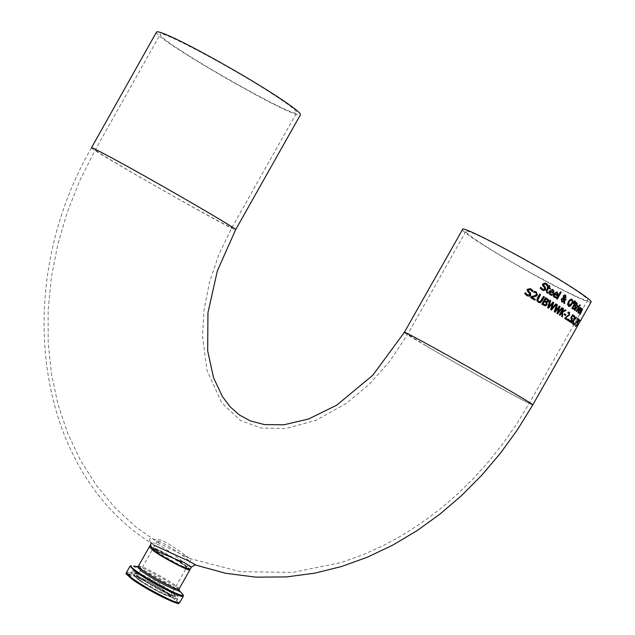 <?xml version="1.0" encoding="UTF-8"?>
<svg xmlns="http://www.w3.org/2000/svg" width="635" height="635" viewBox="0 0 635 635"><rect width="100%" height="100%" fill="white"/><g stroke="black" fill="none" stroke-linecap="round" stroke-linejoin="round"><path stroke-width="0.48" stroke-dasharray="3.17 2.38" d="M577.62 323.445L576.382 325.62M579.16 320.826L578.62 320.405L577.763 322.191M577.247 322.85L579.056 319.659M576.135 325.763L577.564 323.024M575.588 326.414L575.27 325.668L575.786 324.755L575.786 325.263M550.37 294.973L548.807 293.481L548.902 291.322L552.648 289.409M550.68 294.188L552.204 294.473M553.021 293.227L549.902 291.37M552.648 292.171L552.958 291.02L552.275 290.1M540.21 288.25L540.758 287.282M542.393 290.219L539.996 288.147M542.679 289.377L544.433 288.973L544.187 287.472L542.33 285.202L542.56 283.742L545.759 283.123M547.219 285.933L545.465 283.956M554.538 297.498L553.093 296.077L553.244 293.941L556.863 291.965M554.855 296.72L556.284 296.966M557.284 295.831L554.188 293.957M556.776 294.68L557.101 293.545L556.49 292.656M546.87 292.854L546.084 290.251L547.68 286.607M548.029 286.822L548.838 285.401M550.116 288.973L548.449 287.996M557.133 298.942L556.443 298.545L560.522 291.79M564.475 303.538L563.689 303.062L563.586 301.72M561.777 302.014L561.078 298.982L563.086 297.64L563.245 295.759L564.182 294.918L565.364 295.029M564.221 300.538L565.364 298.672M563.721 301.252L563.221 298.148M562.308 301.379L563.531 301.157M564.856 297.593L565.079 295.592M563.88 297.728L564.666 297.498M568.46 306.284L567.333 304.363L568.254 301.514L570.198 299.323L571.952 299.252M568.825 305.491L571.341 303.53L572.135 301.331L571.587 300.045M573.056 309.134L571.675 308.253L575.564 301.839M575.191 306.467L573.953 305.419M574.111 308.451L574.992 306.364M573.397 308.34L573.913 308.356M576.628 303.792L575.445 302.784M575.199 305.221L576.429 303.689M573.556 303.562L573.016 303.236L574.532 300.744M576.564 311.579L575.993 311.213L578.945 306.459M577.215 306.253L578.358 306.038M574.865 310.388L574.445 310.134L577.405 305.364M577.921 312.722L578.12 309.34L580.334 307.324M579.993 310.753L578.437 309.658M580.493 308.84L580.136 308.086M579.834 309.801L580.287 308.737M579.644 305.768L579.199 305.498L579.874 304.776M580.239 314.349L579.771 314.039L581.882 309.578M579.072 313.428L581.708 308.507M581.501 309.134L582.43 308.896M527.264 295.831L524.526 293.592L525.312 292.735M532.265 291.473L530.328 289.568M527.534 294.981L529.471 294.664L529.114 293.116L526.931 290.687L527.09 289.195L530.614 288.727M534.686 300.006L530.304 297.466L530.836 296.529L533.479 295.958L536.21 294.426L536.329 293.394L535.567 292.592M534.273 291.322L535.964 291.814M533.733 292.259L534.051 291.211M538.448 302.403L536.615 300.53L537.107 298.14L539.639 294.148M538.726 301.577L539.972 301.609L543.528 296.45M543.893 305.459L541.631 304.133L545.56 297.664M546.322 302.895L544.258 301.442M545.251 304.911L546.029 304.109L546.124 302.792M544.187 304.625L545.052 304.808M547.727 300.172L545.759 298.783M546.029 301.498L547.441 300.95L547.529 300.077M555.633 303.784L551.458 308.642M548.561 306.792L552.942 302.125M549.727 300.172L547.457 307.634L548.481 308.237M551.474 310.063L550.481 309.475L552.474 303.347M557.673 312.491L561.721 307.578M557.633 313.88L556.744 313.349L558.856 307.292M555.117 310.817L559.181 305.983M554.998 312.229L554.069 311.682L556.681 304.427M565.206 309.809L561.737 311.682M562.848 308.3L559.133 314.849L559.737 315.206M562.459 316.944L561.554 316.389L561.713 312.341M565.531 315.563L563.824 314.484L564.459 313.809M566.912 319.865L564.452 318.27L568.825 314.523L568.817 313.015M567.849 312.92L568.095 312.039L569.238 312.261M568.111 320.667L567.372 320.207L568.261 319.08M573.683 316.516L572.405 315.659M570.746 318.024L572.619 314.738M569.889 321.048L571.206 319.953L571.175 318.198M569.349 321.747L568.738 320.81L569.341 320.191M572.905 324.048L572.325 323.675L573.183 320.627M571.246 322.842L570.643 322.461L573.365 319.826L574.556 316.103M573.976 319.278L576.032 317.19M573.381 324.414L573 324.175L573.897 323.08M574.389 325.199L573.897 324.866L577.977 319.834L577.024 319.048L577.644 318.429M591.034 302.157C589.502 302.649 582.62 299.91 570.389 293.957C532.638 275.765 460.7 232.958 462.463 229.624M272.923 94.234C231.815 67.318 157.337 27.884 160.195 34.393C157.678 40.783 299.355 121.737 296.799 112.482C296.458 110.458 288.496 104.378 272.923 94.234M156.432 32.226C153.686 38.624 296.545 120.698 300.331 114.959M483.378 244.761C518.231 267.398 589.955 305.411 587.843 299.99C587.605 298.617 582.216 294.505 571.683 287.655C537.019 264.914 462.653 225.576 465.804 231.505C466.153 233.029 472.011 237.442 483.378 244.761M191.437 567.071C191.889 570.627 155.178 536.583 150.82 544.163L150.614 544.52M153.694 545.013L151.662 543.409C140.406 529.471 176.482 548.719 190.579 562.15L195.866 565.11M149.471 546.552L157.266 549.196C174.903 558.038 185.857 564.761 190.135 569.381M156.472 551.871L180.229 565.396L186.539 567.523C189.206 566.46 154.13 546.616 152.995 548.537L156.472 551.871M185.404 556.236L159.393 543.433L157.623 540.345C159.798 536.146 183.88 554.363 189.746 558.498L185.404 556.236M182.809 564.388C168.87 555.434 158.885 550.243 152.837 548.807L156.321 552.14C170.299 561.134 180.324 566.349 186.388 567.793L182.809 564.388M149.4 546.783C157.091 548.799 169.148 555.093 185.555 565.658L189.976 569.555M140.192 580.692L136.787 577.239C138.065 575.064 173.141 594.908 170.331 596.209C164.163 594.963 154.114 589.788 140.192 580.692M133.993 580.017C145.669 588.732 175.006 603.822 175.919 601.599C179.816 599.75 131.104 572.191 129.286 575.215L133.993 580.017M138.636 579.993L134.803 576.167C135.787 573.429 175.911 596.13 172.236 597.344C165.132 595.789 153.932 590.002 138.636 579.993M532.781 404.9C532.884 405.432 526.328 402.122 513.12 394.994C476.329 375.166 403.836 333.494 404.32 332.407L404.368 332.319M206.7 211.765C222.647 221.21 231.061 226.465 231.942 227.536C235.212 230.942 164.671 191.826 122.491 166.894C105.442 156.837 96.353 151.186 95.226 149.931C90.94 145.979 164.552 186.777 206.7 211.765M91.519 147.677L91.456 147.788C91.265 150.265 240.744 235.101 235.672 229.648M426.188 345.821L407.654 334.296C401.947 329.128 530.789 401.828 529.431 403.011C532.781 406.233 461.875 366.919 426.188 345.821M138.335 566.269L138.414 566.142C139.787 563.666 180.483 586.494 179.07 588.947M178.522 602.774L177.625 601.345L170.545 595.828L158.361 588.208L144.542 580.652L133.001 575.302L127.056 573.691L126.817 574.508L131.985 579.112M126.317 572.81L126.436 572.54C128.341 569.174 181.681 599.083 179.792 602.456M183.38 596.043C184.563 592.431 131.842 562.928 130.024 566.198L129.913 566.388M133.898 566.071C142.875 568.603 172.68 585.2 180.777 592.161M178.856 589.613C175.863 585.216 142.692 566.658 137.827 566.658M138.644 577.215L134.501 573.095C135.572 570.167 178.959 594.717 175.022 596.019C167.346 594.32 155.218 588.058 138.644 577.215M135.644 577.08L130.937 572.294C132.731 569.309 181.443 596.868 177.57 598.686C176.673 600.877 147.336 585.78 135.644 577.08M465.804 231.505L407.654 334.296L389.938 361.037L369.26 384.302L346.67 403.177L315.92 420.362L285.758 428.53L260.898 428.006L240.371 420.37L221.663 402.78L207.042 370.546L202.525 336.24L204.041 309.737L209.534 282.051L218.94 254.286L231.942 227.536L296.799 112.482M159.393 543.433L135.961 527.042L114.816 507.516L96.25 485.172L80.502 460.335L67.715 433.348L58.023 404.543L51.498 374.229L48.189 342.757L48.125 310.475L51.308 277.725L57.69 244.912L67.223 212.4L79.78 180.61L95.226 149.931L160.195 34.393M587.843 299.99L529.431 403.011L517.176 423.204L503.738 442.555L489.172 460.97L473.551 478.353L456.946 494.594L439.428 509.595L421.053 523.264L401.915 535.503L382.072 546.227L361.617 555.315L340.63 562.689L292.854 572.397L240.403 571.675L189.746 558.498M194.818 565.063L194.143 564.491M151.114 543.052L150.447 541.576L151.662 543.409M91.456 147.788C10.089 288.615 35.695 471.154 151.678 543.417M186.539 567.523L191.183 559.3M152.995 548.537L157.623 540.345M170.331 596.209L186.388 567.793M136.787 577.239L152.837 548.807M172.236 597.344L176.006 596.003C177.911 598.622 148.153 583.882 138.001 576.032L133.834 572.143L134.501 573.095L134.803 576.167M129.286 575.215L130.937 572.294C135.287 572.222 123.912 565.467 157.107 582.017C187.722 601.607 175.07 594.733 177.57 598.686L175.919 601.599"/><path stroke-width="0.95" d="M577.763 322.191L577.62 323.445M579.056 319.659L579.541 320.151L579.16 320.826M576.382 325.62L575.588 326.414M579.779 320.262L579.342 321.024L578.842 320.524L577.278 324.683L575.651 326.485L575.493 325.779L576.008 324.866L576.135 325.763L577.136 324.525L577.596 323.525L577.199 322.929L579.096 319.588L579.541 320.151M552.204 294.473L551.751 295.275L550.37 294.973M550.108 291.465L550.601 294.14L552.466 294.465L551.95 295.37L549.251 294.013L549.14 291.338L552.521 289.354L553.934 290.901L553.212 293.338L549.902 291.37L550.68 294.188M552.648 289.409L553.736 290.798L553.021 293.227M552.275 290.1L551.196 289.973L550.259 290.735L552.847 292.267L553.156 291.124L552.529 290.227L551.402 290.068L550.466 290.83L552.847 292.267M540.901 287.187L542.536 289.29L544.647 289.076L544.401 287.576L542.544 285.305L542.774 283.845L545.568 283.043L547.878 284.917L547.283 285.964L545.362 283.916L543.782 284.321L544.092 285.877L545.267 287.036L545.632 289.473L544.251 290.52L542.822 290.409L540.21 288.25L540.829 287.155M540.758 287.282L542.679 289.377M545.759 283.123L547.664 284.821L547.148 285.734M545.465 283.956L543.568 284.218L543.878 285.766L545.06 286.933L545.425 289.369L544.036 290.417L542.393 290.219M556.284 296.966L555.839 297.759L554.538 297.498M554.387 294.053L554.784 296.68L556.546 296.95L556.03 297.863L553.498 296.577L553.482 293.941L556.744 291.917L558.046 293.402L557.284 295.831L554.188 293.957L554.855 296.72M556.863 291.965L557.847 293.306L557.101 295.712M556.49 292.656L555.458 292.552L554.545 293.322L556.974 294.783L557.292 293.64L556.72 292.775L555.657 292.648L554.744 293.418L556.974 294.783M548.235 286.925L549.045 285.504L549.854 285.988L549.045 287.409L550.513 288.282L550.116 288.973L548.656 288.092L546.687 291.378L548.156 292.433L547.735 293.18L546.775 292.798L546.298 290.354L547.846 287.615L547.299 287.282L547.688 286.591L548.235 286.925L547.68 286.607M549.037 285.52L549.648 285.885L548.838 287.306L550.307 288.179L549.926 288.854M547.735 293.18L546.87 292.854M547.926 292.378L547.529 293.084M546.894 291.481L547.179 292.084M548.656 288.092L546.687 291.378M560.522 291.79L561.015 292.092L557.133 298.942M561.205 292.187L557.316 299.061L556.641 298.64L560.53 291.775L561.015 292.092M563.777 301.815L561.713 301.982L561.276 299.077L563.277 297.736L563.443 295.854L564.38 295.013L565.602 295.148L566.047 297.275L564.197 298.323L564.42 300.633L565.555 298.767L566.166 299.156L564.483 301.339L564.674 303.665L563.88 303.157L563.777 301.815L561.777 302.014M564.483 301.339L564.475 303.538M566.166 299.156L564.293 301.244M565.547 298.791L565.975 299.061M564.42 300.633L564.197 298.323M565.364 295.029L565.848 297.18L564.007 298.228M563.412 298.244L562.086 299.291L562.3 301.371L563.721 301.252L563.221 298.148L561.888 299.196L562.102 301.276M564.856 297.593L565.372 296.966L565.126 295.616L563.713 296.799L563.88 297.728L564.856 297.593M565.134 295.616L563.713 296.799M563.904 296.894L564.07 297.823M571.952 299.252L572.841 301.053L571.881 303.887L569.984 306.094L568.46 306.284M571.587 300.045L570.317 300.141L568.849 301.895L568.825 305.491M568.801 305.483L571.532 303.625L572.333 301.427L571.817 300.164L570.508 300.236L569.039 301.99L568.801 305.483M573.04 301.149L572.079 303.982L570.182 306.189L568.769 306.419L567.523 304.459L568.444 301.609L570.389 299.418L571.833 299.212L572.841 301.053M574.199 309.189L571.873 308.348L575.58 301.815L577.286 303.347L576.953 304.792L575.667 305.895L575.381 307.951L574.199 309.189L573.056 309.134M575.667 305.895L575.183 307.856L574 309.086M575.564 301.839L577.088 303.244L576.755 304.697L575.477 305.8M574.143 305.514L572.778 307.927L574.111 308.451L574.889 307.665L575.191 306.467L573.953 305.419L572.579 307.832L573.397 308.34M575.643 302.879L574.556 304.792L575.747 305.3L576.628 303.792L575.445 302.784L574.357 304.697L575.199 305.221M574.532 300.744L574.913 300.998L573.381 303.427M575.104 301.093L573.556 303.562L573.214 303.332L574.54 300.712L574.913 300.998M576.564 311.579L576.191 311.317L578.969 306.427L579.334 306.689L576.564 311.579M579.334 306.689L576.382 311.452M578.358 306.038L578.001 306.927M577.405 305.364L577.215 306.253L578.453 306.141M577.771 306.808L576.818 306.943L574.865 310.388M578.652 306.237L578.167 307.094L577.017 307.038L575.048 310.515L574.643 310.229L577.628 305.522M577.826 305.618L577.413 306.348M579.303 311.888L578.795 312.785L577.913 312.714L578.318 309.435L580.739 307.523L580.985 308.483L579.803 310.618M580.739 307.523L580.779 308.38M580.985 308.483L579.993 310.753L578.437 309.658L578.271 311.968M578.795 312.785L578.12 312.825M578.953 312.031L578.588 312.682M578.644 309.753L578.31 311.991L579.279 311.872M580.493 308.84L580.342 308.181L579.517 308.173L578.795 309.031L580.041 309.896L580.493 308.84M580.001 308.015L579.517 308.173M579.723 308.277L578.795 309.031M579.001 309.126L580.041 309.896M579.874 304.776L579.644 305.768M580.311 305.038L579.826 305.895L579.406 305.594L580.104 304.943M581.319 309.928L578.961 313.341L581.731 308.467L581.716 309.237L582.597 308.951L580.239 314.349L582.089 309.674L581.112 309.824L579.072 313.428M581.882 309.578L581.112 309.824M582.43 308.896L580.057 314.198M581.716 309.237L582.025 308.697M530.328 289.568L528.241 289.735L528.669 291.346L530.042 292.6L530.582 295.124L529.114 296.132L527.264 295.831M530.614 288.727L532.789 290.552L532.265 291.473M525.312 292.735L527.534 294.981M525.462 292.656L527.383 294.902L529.693 294.775L529.336 293.227L527.161 290.798L527.328 289.314L530.384 288.631L532.789 290.552M533.011 290.663L532.416 291.711L530.201 289.512L528.471 289.846L528.899 291.457L530.265 292.711L530.804 295.235L529.336 296.243L527.026 295.704L524.756 293.711L525.383 292.608M534.702 292.338L533.733 292.259L534.273 291.322L536.337 292.005L537.393 295.037L536.289 296.148L531.868 297.339L535.321 299.363L534.892 300.125L530.527 297.577L531.05 296.64L533.694 296.069L536.424 294.529L536.543 293.497L535.837 292.727L533.781 292.179M535.321 299.363L534.686 300.006M531.868 297.339L535.107 299.26M534.718 296.728L531.646 297.228M536.289 296.148L534.503 296.616M535.964 291.814L537.178 294.934L536.075 296.037M535.567 292.592L534.48 292.235M543.528 296.45L544.171 296.839L541.846 300.95L540.099 302.593L538.448 302.403M539.639 294.148L540.329 294.553L537.535 300.172L538.726 301.577M544.378 296.934L542.052 301.046L540.306 302.697L538.893 302.609L536.821 300.633L537.321 298.244L539.647 294.132L540.544 294.664L537.742 300.276L538.663 301.538L540.179 301.712L543.536 296.434L544.171 296.839M545.608 305.784L541.838 304.236L545.568 297.648L548.608 299.831L548.529 301.419L546.886 302.355L547.06 304.657L545.608 305.784L543.893 305.459M548.608 299.831L548.33 301.315L546.687 302.26L546.862 304.562L545.409 305.681M545.56 297.664L548.41 299.736M544.457 301.546L543.076 303.974L545.251 304.911L546.227 304.205L546.322 302.895L544.258 301.442L542.877 303.879L544.187 304.625M545.965 298.887L544.87 300.815L546.83 301.696L547.727 300.172L545.759 298.783L544.671 300.712L546.029 301.498M555.831 303.879L556.506 304.292L551.474 310.063L550.68 309.57L552.664 303.443L548.481 308.237L547.656 307.737L549.926 300.268L550.712 300.744L548.759 306.888L552.958 302.109L553.696 302.562L551.648 308.737L555.831 303.879L556.316 304.197L551.434 309.785M552.942 302.125L553.498 302.466L551.648 308.737M549.918 300.284L550.513 300.649L548.759 306.888M552.664 303.443L548.442 307.967M562.507 308.054L557.633 313.88L556.935 313.444L559.046 307.388L554.998 312.229L554.26 311.777L556.689 304.411L557.387 304.84L555.308 310.912L559.379 306.078L560.03 306.491L557.863 312.587L561.911 307.673L562.507 308.054L557.474 313.746M561.896 307.689L562.316 307.959M557.863 312.587L560.03 306.491M559.364 306.094L559.84 306.395M559.046 307.388L554.863 312.063M555.308 310.912L557.387 304.84M556.681 304.427L557.197 304.744M565.396 309.904L566.071 310.332L562.666 312.134L562.459 316.944L561.745 316.484L561.904 312.436L559.919 315.325L559.332 314.944L563.047 308.396L563.634 308.769L561.927 311.777L565.396 309.904L565.88 310.237L562.475 312.039L562.269 316.809M563.031 308.412L563.443 308.673L561.927 311.777M561.904 312.436L561.213 312.61L559.737 315.206M565.531 315.563L564.015 314.587L564.467 313.785L565.983 314.769L565.531 315.563M565.983 314.769L565.348 315.452M564.459 313.809L565.785 314.674M569.238 312.261L569.341 314.801L565.364 317.825L567.15 319.008L566.73 319.746M568.841 313.031L567.761 313.071L568.293 312.134L569.476 312.38L569.531 314.897L565.555 317.921L567.341 319.111L566.912 319.865L564.65 318.365L569.024 314.619L569.008 313.111L567.849 312.92M568.111 320.667L567.571 320.302L568.277 319.056L568.817 319.421L568.111 320.667M568.817 319.421L567.928 320.548M571.651 317.508L572.191 318.452L571.595 320.231L569.547 321.85L568.936 320.913L569.46 319.984L569.889 321.048M569.635 320.588L570.651 321L571.405 320.048L571.77 318.992L570.73 318.072L572.635 314.714L574.302 315.881L573.865 316.643L572.405 315.659L571.421 317.397L572.389 318.548L571.802 320.334L570.651 321.723L569.555 321.85M572.619 314.738L574.103 315.778L573.683 316.516M572.603 315.762L571.619 317.5M573.389 320.731L571.246 322.842L570.849 322.556L573.572 319.929L574.564 316.071L574.992 316.373L574.183 319.381L576.239 317.294L576.588 317.548L574 320.183L572.905 324.048L572.532 323.779L573.389 320.731L571.119 322.675M574 320.183L572.746 323.771M576.588 317.548L573.794 320.08M574.183 319.381L574.992 316.373M573.897 323.08L573.381 324.414M574.278 323.318L573.572 324.556L573.214 324.287L574.064 323.207M578.279 320.326L574.103 324.969L578.199 319.945L577.231 319.151L577.667 318.389L578.826 319.349L574.556 324.62M578.826 319.349L578.056 320.215M577.644 318.429L578.604 319.238M404.368 332.319L462.463 229.624C459.113 223.345 537.639 264.89 574.199 288.877C585.287 296.093 590.955 300.418 591.209 301.863L591.034 302.157M300.331 114.959L300.538 114.594C300.18 112.474 291.806 106.069 275.407 95.393C246.102 76.295 195.532 47.831 171.918 37.132C161.766 32.504 156.599 30.869 156.432 32.226L91.519 147.677M151.114 543.052L150.535 545.028L151.757 547.41L157.948 551.783L184.737 562.872L191.437 567.071L194.818 565.063M194.143 564.491C197.985 566.174 195.921 564.904 187.968 560.665L153.694 545.013M190.135 569.381L182.435 566.952C163.79 557.57 152.797 550.767 149.471 546.552L150.614 544.52M189.976 569.555L189.905 569.785C189.222 571.5 163.774 558.268 153.511 550.839L149.4 546.783M91.456 147.788C91.202 147.185 95.98 149.487 105.799 154.694C142.946 174.276 237.934 229.14 235.672 229.648L217.384 270.756L207.947 312.809L207.677 350.885L213.543 377.698L222.464 396.661L230.291 406.948L239.53 415.06L250.341 420.91L264.541 424.601L283.94 424.783L308.562 419.013L336.677 405.201L372.848 375.19L404.32 332.407C398.256 326.938 534.233 403.662 532.781 404.9L591.209 301.863M179.07 588.947L178.991 589.097C178.229 590.947 152.749 577.794 142.55 570.262L138.414 566.142L149.241 546.957M131.985 579.112C145.51 589.224 179.57 606.512 178.522 602.774M179.792 602.456L179.673 602.663C178.649 605.195 145.121 587.954 131.794 578.001L126.436 572.54L129.913 566.388M180.777 592.161L183.269 595.051C184.142 598.607 149.908 581.144 136.263 571.04C131.77 567.753 130.104 565.952 131.255 565.618L130.024 566.198L135.406 571.611C148.757 581.509 182.269 598.789 183.261 596.313L183.38 596.043M137.827 566.658L133.898 566.071M138.335 566.269L137.335 566.666L141.399 571.024C152.384 579.144 179.864 593.177 179.213 590.359L178.856 589.613M235.672 229.648L300.538 114.594M190.055 569.516L191.437 567.071M195.866 565.11L225.457 573.246L255.897 577.159L286.639 576.913L314.952 573.135L341.543 566.515L367.482 557.149L392.581 545.211L416.687 530.884L439.65 514.35L461.335 495.792L481.616 475.385L500.364 453.311L517.454 429.752L532.781 404.9M126.317 572.81C128.516 575.612 121.253 569.706 131.953 579.096L162.227 596.963C174.974 602.615 180.324 604.711 178.284 603.25L179.673 602.663L183.261 596.313L183.269 595.051L179.213 590.359L178.991 589.097L189.905 569.785"/></g></svg>
